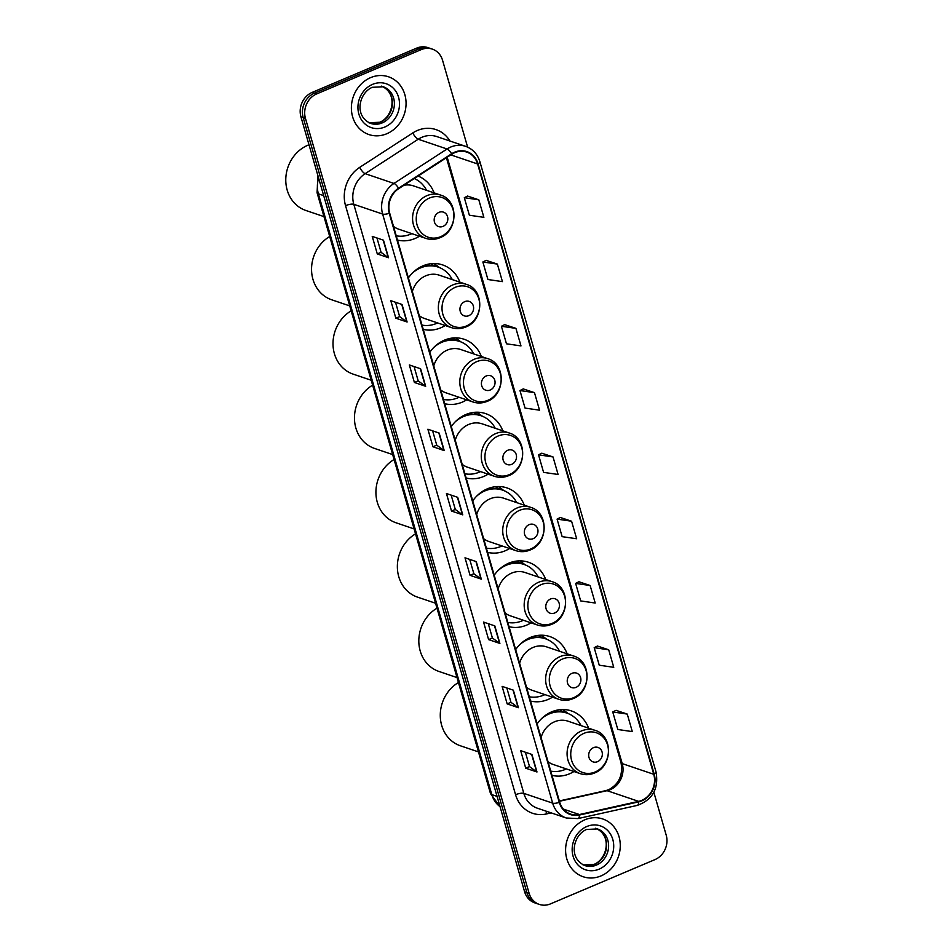 <?xml version="1.0" encoding="UTF-8"?>
<svg xmlns="http://www.w3.org/2000/svg" width="952" height="952" viewBox="0 0 952 952"><rect width="100%" height="100%" fill="white"/><g stroke="black" fill="none" stroke-linecap="round" stroke-linejoin="round"><path stroke-width="1.43" d="M588.622 728.173A33.677 29.762 108.7 0 0 571.402 710.93A33.677 29.762 108.7 0 0 551.648 711.858A33.677 29.762 108.7 0 0 537.118 723.901M551.97 775.356A33.677 29.762 108.7 0 0 569.534 773.798A33.677 29.762 108.7 0 0 573.937 771.501M567.166 653.846A33.677 29.762 108.7 0 0 549.947 636.602A33.677 29.762 108.7 0 0 530.193 637.519A33.677 29.762 108.7 0 0 515.663 649.573M530.514 701.029A33.677 29.762 108.7 0 0 548.078 699.47A33.677 29.762 108.7 0 0 552.481 697.173M545.71 579.506A33.677 29.762 108.7 0 0 528.491 562.263A33.677 29.762 108.7 0 0 508.749 563.191A33.677 29.762 108.7 0 0 494.207 575.234M509.058 626.69A33.677 29.762 108.7 0 0 526.623 625.131A33.677 29.762 108.7 0 0 531.026 622.834M524.255 505.167A33.677 29.762 108.7 0 0 507.035 487.936A33.677 29.762 108.7 0 0 487.293 488.852A33.677 29.762 108.7 0 0 472.751 500.907M487.602 552.362A33.677 29.762 108.7 0 0 505.167 550.803A33.677 29.762 108.7 0 0 509.57 548.507M502.799 430.839A33.677 29.762 108.7 0 0 485.579 413.596A33.677 29.762 108.7 0 0 465.837 414.525A33.677 29.762 108.7 0 0 451.296 426.567M466.147 478.023A33.677 29.762 108.7 0 0 483.711 476.464A33.677 29.762 108.7 0 0 488.114 474.167M481.343 356.5A33.677 29.762 108.7 0 0 464.124 339.269A33.677 29.762 108.7 0 0 444.382 340.185A33.677 29.762 108.7 0 0 429.84 352.24M444.691 403.696A33.677 29.762 108.7 0 0 462.255 402.137A33.677 29.762 108.7 0 0 466.658 399.84M459.887 282.173A33.677 29.762 108.7 0 0 442.668 264.93A33.677 29.762 108.7 0 0 422.926 265.858A33.677 29.762 108.7 0 0 408.384 277.901M423.235 329.356A33.677 29.762 108.7 0 0 440.8 327.797A33.677 29.762 108.7 0 0 445.215 325.501M397.46 240.059A33.677 29.762 108.7 0 0 415.024 238.5A33.677 29.762 108.7 0 0 419.439 236.203M434.112 192.875A33.677 29.762 108.7 0 0 418.106 176.084M467.622 147.143L442.549 60.262A19.064 16.85 108.7 0 0 432.351 49.123L427.841 47.6A19.064 16.85 108.7 0 0 416.667 48.124L312.197 92.392A19.064 16.85 108.7 0 0 300.939 116.834L524.6 891.738A19.064 16.85 108.7 0 0 534.81 902.877L537.059 903.638A19.064 16.85 108.7 0 1 526.861 892.5A19.064 16.85 108.7 0 0 537.059 903.638L539.308 904.4A19.064 16.85 108.7 0 0 550.494 903.876L654.952 859.608A19.064 16.85 108.7 0 0 666.21 835.166L653.846 792.302M432.351 49.123A19.064 16.85 108.7 0 0 421.165 49.647L316.707 93.915L314.457 93.153A19.064 16.85 108.7 0 0 303.188 117.608L526.861 892.5L303.188 117.608A19.064 16.85 108.7 0 1 314.457 93.153L418.916 48.885L314.457 93.153L312.197 92.392M430.09 48.362A19.064 16.85 108.7 0 0 418.916 48.885A19.064 16.85 108.7 0 1 430.09 48.362M370.625 77.624A30.5 26.953 108.7 0 0 351.395 106.957A30.5 26.953 108.7 0 0 368.936 134.565A30.5 26.953 108.7 0 0 386.821 133.732A30.5 26.953 108.7 0 0 406.052 104.399A30.5 26.953 108.7 0 0 388.511 76.791A30.5 26.953 108.7 0 0 370.625 77.624A30.5 26.953 108.7 0 0 351.395 106.957A30.5 26.953 108.7 0 0 368.936 134.565A30.5 26.953 108.7 0 0 386.821 133.732A30.5 26.953 108.7 0 0 406.052 104.399A30.5 26.953 108.7 0 0 388.511 76.791A30.5 26.953 108.7 0 0 370.625 77.624M584.837 819.803A30.5 26.953 108.7 0 0 565.607 849.124A30.5 26.953 108.7 0 0 583.148 876.732A30.5 26.953 108.7 0 0 601.033 875.899A30.5 26.953 108.7 0 0 620.264 846.566A30.5 26.953 108.7 0 0 602.723 818.958A30.5 26.953 108.7 0 0 584.837 819.803A30.5 26.953 108.7 0 0 565.607 849.124A30.5 26.953 108.7 0 0 583.148 876.732A30.5 26.953 108.7 0 0 601.033 875.899A30.5 26.953 108.7 0 0 620.264 846.566A30.5 26.953 108.7 0 0 602.723 818.958A30.5 26.953 108.7 0 0 584.837 819.803M454.782 152.641A20.337 17.969 -71.3 0 1 466.706 152.082A20.337 17.969 -71.3 0 1 477.595 163.958L653.75 774.297A20.337 17.969 -71.3 0 1 638.637 801.37L579.423 814.531A20.337 17.969 -71.3 0 1 570.605 814.091A20.337 17.969 -71.3 0 1 559.716 802.215L389.689 213.141A20.337 17.969 -71.3 0 1 398.757 188.627L451.843 154.2A20.337 17.969 -71.3 0 1 454.782 152.641M454.651 152.177A20.837 18.421 108.7 0 0 451.629 153.772L398.555 188.198A20.837 18.421 108.7 0 0 389.249 213.331L559.276 802.393A20.837 18.421 108.7 0 0 579.471 815.019L638.697 801.858A20.837 18.421 108.7 0 0 654.191 774.107L478.023 163.78A20.837 18.421 108.7 0 0 454.651 152.177M627.249 714.071L612.743 711.965L617.812 729.494L632.307 731.6L627.249 714.071L616.003 710.335M608.697 649.788L594.191 647.681L599.248 665.21L613.754 667.316L608.697 649.788L597.451 646.051M590.133 585.504L575.639 583.397L580.696 600.926L595.202 603.033L590.133 585.504L578.899 581.767M571.581 521.22L557.087 519.114L562.144 536.654L576.65 538.749L571.581 521.22L560.347 517.483M478.808 199.813L464.314 197.707L469.372 215.235L483.878 217.342L478.808 199.813L467.575 196.076M497.372 264.085L482.866 261.99L487.924 279.519L502.43 281.625L497.372 264.085L486.127 260.36M515.924 328.369L501.418 326.274L506.476 343.803L520.982 345.909L515.924 328.369L504.679 324.644M534.477 392.652L519.971 390.546L525.04 408.087L539.534 410.181L534.477 392.652L523.231 388.916M553.029 456.936L538.534 454.83L543.592 472.37L558.086 474.465L553.029 456.936L541.795 453.2M316.707 93.915A19.064 16.85 108.7 0 0 305.449 118.369L529.11 893.262A19.064 16.85 108.7 0 0 539.308 904.4M499.883 643.433L488.614 639.613L483.557 622.084L494.814 625.892L499.883 643.433A5.081 1.476 -16.1 0 1 499.55 643.266L494.505 625.797M518.435 707.705L507.166 703.897L502.109 686.368L513.366 690.176L518.435 707.705A5.081 1.476 -16.1 0 1 518.102 707.55L513.068 690.069M536.987 771.989L525.718 768.181L520.661 750.64L531.93 754.46L536.987 771.989A5.081 1.476 -16.1 0 1 536.666 771.834L531.621 754.353M444.215 450.582L432.946 446.762L427.888 429.233L439.158 433.053L444.215 450.582A5.081 1.476 -16.1 0 1 443.894 450.415L438.848 432.946M425.663 386.298L414.394 382.478L409.336 364.949L420.605 368.769L425.663 386.298A5.081 1.476 -16.1 0 1 425.342 386.143L420.296 368.662M407.111 322.014L395.842 318.194L390.784 300.665L402.041 304.485L407.111 322.014A5.081 1.476 -16.1 0 1 406.778 321.859L401.732 304.378M388.547 257.73L377.289 253.922L372.232 236.382L383.489 240.201L388.547 257.73A5.081 1.476 -16.1 0 1 388.226 257.575L383.18 240.094M481.319 579.149L470.062 575.329L465.004 557.801L476.262 561.609L481.319 579.149A5.081 1.476 -16.1 0 1 480.998 578.983L475.952 561.513M462.767 514.865L451.51 511.045L446.44 493.517L457.71 497.337L462.767 514.865A5.081 1.476 -16.1 0 1 462.446 514.699L457.4 497.23M451.51 511.045L455.306 509.439M451.165 495.111L455.318 509.475L462.446 514.699M470.062 575.329L473.858 573.723M469.717 559.395L473.87 573.758L480.998 578.983M377.289 253.922L381.086 252.304M376.956 237.988L381.097 252.351L388.226 257.575M395.842 318.194L399.638 316.588L406.778 321.859M414.394 382.478L418.19 380.871M414.06 366.556L418.202 380.907L425.342 386.143M432.946 446.762L436.742 445.155L443.894 450.415M525.718 768.181L529.514 766.562M525.385 752.247L529.526 766.61L536.666 771.834M507.166 703.897L510.962 702.29M506.833 687.963L510.974 702.326L518.102 707.55M488.614 639.613L492.41 638.007L499.55 643.266M538.534 454.83L541.878 453.164M519.971 390.546L523.326 388.88M501.418 326.274L504.774 324.596M482.866 261.99L486.21 260.312M464.314 197.707L467.658 196.029M557.087 519.114L560.43 517.436M575.639 583.397L578.983 581.72M594.191 647.681L597.535 646.003M612.743 711.965L616.099 710.287M436.754 445.191L432.613 430.828M399.65 316.623L395.508 302.272M492.422 638.042L488.281 623.679M443.037 226.374A7.628 6.735 108.7 0 0 447.535 216.592A7.628 6.735 108.7 0 0 438.979 212.355A7.628 6.735 108.7 0 0 434.481 222.125A7.628 6.735 108.7 0 0 443.037 226.374M393.509 226.386A22.872 20.218 108.7 0 0 398.745 229.194L425.746 238.345A22.872 20.218 108.7 0 1 412.585 217.639A22.872 20.218 108.7 0 1 427.008 195.636A22.872 20.218 108.7 0 1 440.419 195.017L413.43 185.866A22.872 20.218 108.7 0 0 403.922 185.283M396.234 235.81A30.178 26.68 108.7 0 0 410.717 234.144A30.178 26.68 108.7 0 0 411.847 233.633M426.532 190.305A30.178 26.68 108.7 0 0 414.31 178.548M309.281 145.739L307.817 145.239A34.95 30.88 108.7 0 0 285.79 178.845A34.95 30.88 108.7 0 0 305.889 210.487L323.966 216.604M468.8 315.671A7.628 6.735 108.7 0 0 473.311 305.889A7.628 6.735 108.7 0 0 464.755 301.641A7.628 6.735 108.7 0 0 460.256 311.423A7.628 6.735 108.7 0 0 468.8 315.671M419.285 315.683A22.872 20.218 108.7 0 0 424.521 318.492L451.51 327.643A22.872 20.218 108.7 0 1 438.36 306.937A22.872 20.218 108.7 0 1 452.783 284.934A22.872 20.218 108.7 0 1 466.194 284.303L439.205 275.164A22.872 20.218 108.7 0 0 425.794 275.794A22.872 20.218 108.7 0 0 412.323 291.574M422.01 325.108A30.178 26.68 108.7 0 0 436.492 323.442A30.178 26.68 108.7 0 0 437.623 322.93M452.307 279.602A30.178 26.68 108.7 0 0 438.17 267.095A30.178 26.68 108.7 0 0 420.475 267.928A30.178 26.68 108.7 0 0 412.156 273.307M438.17 267.095L437.039 266.715A30.178 26.68 108.7 0 0 420.022 267.262M329.701 236.501A34.95 30.88 108.7 0 0 311.566 270.439A34.95 30.88 108.7 0 0 331.653 299.773L349.729 305.901M423.212 265.727L424.092 266.036M423.842 266.084A26.692 23.586 108.7 0 0 423.14 265.763M430.958 263.716L433.35 265.239A30.464 26.93 108.7 0 1 438.527 267.214M433.981 263.537A33.046 29.203 -71.3 0 1 435.29 264.442L439.562 267.619M490.256 390.011A7.628 6.735 108.7 0 0 494.766 380.229A7.628 6.735 108.7 0 0 486.21 375.98A7.628 6.735 108.7 0 0 481.712 385.762A7.628 6.735 108.7 0 0 490.256 390.011M440.74 390.011A22.872 20.218 108.7 0 0 445.976 392.831L472.965 401.97A22.872 20.218 108.7 0 1 459.816 381.264A22.872 20.218 108.7 0 1 474.239 359.273A22.872 20.218 108.7 0 1 487.65 358.642L460.661 349.491A22.872 20.218 108.7 0 0 447.25 350.122A22.872 20.218 108.7 0 0 433.779 365.913M443.465 399.447A30.178 26.68 108.7 0 0 457.948 397.769A30.178 26.68 108.7 0 0 459.078 397.27M473.763 353.93A30.178 26.68 108.7 0 0 459.626 341.435A30.178 26.68 108.7 0 0 441.93 342.256A30.178 26.68 108.7 0 0 433.612 347.635M459.626 341.435L458.495 341.042A30.178 26.68 108.7 0 0 441.478 341.601M351.157 310.84A34.95 30.88 108.7 0 0 333.022 344.767A34.95 30.88 108.7 0 0 353.109 374.112L371.185 380.241M444.667 340.066L445.548 340.364M445.298 340.423A26.692 23.586 108.7 0 0 444.596 340.102M452.414 338.055L454.806 339.578A30.464 26.93 108.7 0 1 459.983 341.554M455.437 337.865A33.046 29.203 -71.3 0 1 456.746 338.781L461.018 341.947M511.712 464.338A7.628 6.735 108.7 0 0 516.222 454.556A7.628 6.735 108.7 0 0 507.666 450.308A7.628 6.735 108.7 0 0 503.168 460.09A7.628 6.735 108.7 0 0 511.712 464.338M462.196 464.35A22.872 20.218 108.7 0 0 467.432 467.158L494.421 476.309A22.872 20.218 108.7 0 1 481.272 455.603A22.872 20.218 108.7 0 1 495.695 433.6A22.872 20.218 108.7 0 1 509.106 432.97L482.117 423.83A22.872 20.218 108.7 0 0 468.705 424.461A22.872 20.218 108.7 0 0 455.234 440.252M464.921 473.775A30.178 26.68 108.7 0 0 479.403 472.109A30.178 26.68 108.7 0 0 480.534 471.597M495.218 428.269A30.178 26.68 108.7 0 0 481.081 415.762A30.178 26.68 108.7 0 0 463.386 416.595A30.178 26.68 108.7 0 0 455.068 421.974M481.081 415.762L479.951 415.381A30.178 26.68 108.7 0 0 462.934 415.929M372.613 385.167A34.95 30.88 108.7 0 0 354.477 419.106A34.95 30.88 108.7 0 0 374.564 448.44L392.64 454.568M466.123 414.406L467.004 414.703M466.754 414.751A26.692 23.586 108.7 0 0 466.052 414.429M473.87 412.383L476.262 413.906A30.464 26.93 108.7 0 1 481.438 415.881M476.892 412.204A33.046 29.203 -71.3 0 1 478.202 413.108L482.462 416.286M533.168 538.677A7.628 6.735 108.7 0 0 537.678 528.895A7.628 6.735 108.7 0 0 529.122 524.647A7.628 6.735 108.7 0 0 524.623 534.429A7.628 6.735 108.7 0 0 533.168 538.677M483.652 538.689A22.872 20.218 108.7 0 0 488.888 541.498L515.877 550.637A22.872 20.218 108.7 0 1 502.727 529.931A22.872 20.218 108.7 0 1 517.15 507.94A22.872 20.218 108.7 0 1 530.562 507.309L503.572 498.158A22.872 20.218 108.7 0 0 490.149 498.788A22.872 20.218 108.7 0 0 476.69 514.58M486.377 548.114A30.178 26.68 108.7 0 0 500.859 546.448A30.178 26.68 108.7 0 0 501.99 545.936M516.674 502.608A30.178 26.68 108.7 0 0 502.537 490.101A30.178 26.68 108.7 0 0 484.842 490.923A30.178 26.68 108.7 0 0 476.524 496.301M502.537 490.101L501.406 489.721A30.178 26.68 108.7 0 0 484.389 490.268M394.068 459.507A34.95 30.88 108.7 0 0 375.933 493.433A34.95 30.88 108.7 0 0 396.02 522.779L414.096 528.907M487.579 488.733L488.459 489.03M488.209 489.09A26.692 23.586 108.7 0 0 487.507 488.769M495.326 486.722L497.717 488.245A30.464 26.93 108.7 0 1 502.894 490.22M498.348 486.531A33.046 29.203 -71.3 0 1 499.657 487.448L503.917 490.613M554.623 613.005A7.628 6.735 108.7 0 0 559.133 603.223A7.628 6.735 108.7 0 0 550.577 598.986A7.628 6.735 108.7 0 0 546.079 608.756A7.628 6.735 108.7 0 0 554.623 613.005M505.107 613.017A22.872 20.218 108.7 0 0 510.343 615.825L537.333 624.976A22.872 20.218 108.7 0 1 524.183 604.27A22.872 20.218 108.7 0 1 538.606 582.267A22.872 20.218 108.7 0 1 552.017 581.648L525.028 572.497A22.872 20.218 108.7 0 0 511.605 573.128A22.872 20.218 108.7 0 0 498.146 588.919M507.832 622.441A30.178 26.68 108.7 0 0 522.315 620.775A30.178 26.68 108.7 0 0 523.445 620.264M538.13 576.936A30.178 26.68 108.7 0 0 523.993 564.429A30.178 26.68 108.7 0 0 506.285 565.262A30.178 26.68 108.7 0 0 497.979 570.641M523.993 564.429L522.862 564.048A30.178 26.68 108.7 0 0 505.845 564.596M415.524 533.846A34.95 30.88 108.7 0 0 397.377 567.773A34.95 30.88 108.7 0 0 417.476 597.118L435.552 603.235M509.034 563.072L509.915 563.37M509.665 563.417A26.692 23.586 108.7 0 0 508.951 563.096M516.769 561.049L519.173 562.572A30.464 26.93 108.7 0 1 524.35 564.56M519.804 560.871A33.046 29.203 -71.3 0 1 521.113 561.775L525.373 564.952M576.079 687.344A7.628 6.735 108.7 0 0 580.589 677.562A7.628 6.735 108.7 0 0 572.033 673.314A7.628 6.735 108.7 0 0 567.535 683.096A7.628 6.735 108.7 0 0 576.079 687.344M526.563 687.356A22.872 20.218 108.7 0 0 531.799 690.164L558.788 699.303A22.872 20.218 108.7 0 1 545.639 678.597A22.872 20.218 108.7 0 1 560.062 656.606A22.872 20.218 108.7 0 1 573.473 655.976L546.484 646.836A22.872 20.218 108.7 0 0 533.06 647.455A22.872 20.218 108.7 0 0 519.602 663.246M529.288 696.781A30.178 26.68 108.7 0 0 543.77 695.115A30.178 26.68 108.7 0 0 544.901 694.603M559.586 651.275A30.178 26.68 108.7 0 0 545.448 638.768A30.178 26.68 108.7 0 0 527.741 639.589A30.178 26.68 108.7 0 0 519.435 644.98M545.448 638.768L544.318 638.387A30.178 26.68 108.7 0 0 527.301 638.935M436.98 608.173A34.95 30.88 108.7 0 0 418.832 642.1A34.95 30.88 108.7 0 0 438.932 671.446L457.008 677.574M530.49 637.4L531.371 637.697M531.121 637.757A26.692 23.586 108.7 0 0 530.407 637.435M538.225 635.389L540.629 636.912A30.464 26.93 108.7 0 1 545.805 638.887M541.26 635.198A33.046 29.203 -71.3 0 1 542.569 636.114L546.829 639.28M597.535 761.671A7.628 6.735 108.7 0 0 602.045 751.89A7.628 6.735 108.7 0 0 593.489 747.653A7.628 6.735 108.7 0 0 588.979 757.423A7.628 6.735 108.7 0 0 597.535 761.671M548.019 761.683A22.872 20.218 108.7 0 0 553.255 764.492L580.244 773.643A22.872 20.218 108.7 0 1 567.095 752.937A22.872 20.218 108.7 0 1 581.517 730.934A22.872 20.218 108.7 0 1 594.929 730.315L567.939 721.164A22.872 20.218 108.7 0 0 554.516 721.794A22.872 20.218 108.7 0 0 541.057 737.586M550.744 771.108A30.178 26.68 108.7 0 0 565.226 769.442A30.178 26.68 108.7 0 0 566.357 768.93M581.041 725.602A30.178 26.68 108.7 0 0 566.904 713.096A30.178 26.68 108.7 0 0 549.197 713.929A30.178 26.68 108.7 0 0 540.891 719.307M566.904 713.096L565.774 712.715A30.178 26.68 108.7 0 0 548.757 713.274M458.436 682.513A34.95 30.88 108.7 0 0 440.288 716.439A34.95 30.88 108.7 0 0 460.387 745.785L478.463 751.901M551.946 711.739L552.826 712.037M552.577 712.096A26.692 23.586 108.7 0 0 551.862 711.763M559.681 709.716L562.085 711.239A30.464 26.93 108.7 0 1 567.261 713.226M562.715 709.538A33.046 29.203 -71.3 0 1 564.024 710.454L568.284 713.619M300.939 116.834L305.449 118.369M416.667 48.124L421.165 49.647M524.6 891.738L529.11 893.262M318.646 178.167A25.418 22.467 108.7 0 0 318.396 193.839L323.68 195.624M500.097 806.844L490.482 793.516L317.075 192.744A12.709 3.677 -16.1 0 0 318.396 193.839L491.803 794.611L497.087 796.396M490.482 793.516A12.709 3.677 -16.1 0 0 491.803 794.611A25.418 22.467 108.7 0 0 500.05 806.677M638.637 801.37L607.09 790.684A20.337 17.969 108.7 0 0 610.196 789.684A20.337 17.969 108.7 0 0 622.215 763.611L447.19 157.223M559.443 801.275L607.09 790.684A11.436 4.712 -102.5 0 0 605.9 790.6L608.768 789.672C619.05 784.031 623.132 775.011 621.013 762.635A11.436 3.308 -16.1 0 0 622.215 763.611L653.75 774.297M477.595 163.958L450.796 154.879M551.208 812.889L546.353 813.972A31.773 28.084 -71.3 0 1 515.567 794.718L345.54 205.656A6.355 1.845 -16.1 0 1 353.799 204.299L382.633 214.069A25.418 22.467 -71.3 0 1 393.973 183.439L447.047 149A25.418 22.467 -71.3 0 1 450.724 147.048A25.418 22.467 -71.3 0 1 465.635 146.346L436.789 136.576A25.418 22.467 108.7 0 0 421.891 137.278A25.418 22.467 108.7 0 0 418.214 139.23L365.14 173.669A25.418 22.467 108.7 0 0 353.799 204.299L523.826 793.373A25.418 22.467 108.7 0 0 537.428 808.224L566.261 817.994A25.418 22.467 -71.3 0 1 552.66 803.143L382.633 214.069A6.355 1.845 -16.1 0 0 389.249 213.331M451.629 153.772A6.355 1.987 57 0 0 447.047 149L418.214 139.23A6.355 1.987 -123 0 1 412.787 132.923A31.773 28.084 -71.3 0 1 449.939 141.039M559.276 802.393A6.355 1.845 163.9 0 1 552.66 803.143L523.826 793.373A6.355 1.845 -16.1 0 0 515.567 794.718M579.471 815.019A6.355 2.618 77.5 0 1 577.947 818.589L637.162 805.428C652.537 799.882 658.843 788.768 656.071 772.084L479.903 161.745A6.355 1.845 163.9 0 1 478.023 163.78M345.54 205.656A31.773 28.084 -71.3 0 1 359.713 167.35A6.355 1.987 -123 0 0 365.14 173.669L393.973 183.439A6.355 1.987 57 0 1 398.555 188.198M638.697 801.858A6.355 2.618 77.5 0 1 637.162 805.428M654.191 774.107A6.355 1.845 -16.1 0 0 656.071 772.084M359.713 167.35L412.787 132.923M546.341 811.235A6.355 2.618 -102.5 0 0 546.353 813.972M579.423 814.531L563.334 809.081M369.852 123.082A19.373 17.112 108.7 0 0 380.205 122.249A19.373 17.112 108.7 0 0 392.391 104.22A19.373 17.112 108.7 0 0 382.264 86.465M370.816 123.451A19.373 17.112 108.7 0 0 382.168 122.915A19.373 17.112 108.7 0 0 394.39 104.292A19.373 17.112 108.7 0 0 383.251 86.763L372.363 87.298C359.368 92.522 353.382 115.965 370.816 123.451M384.87 126.997A23.181 20.492 108.7 0 0 398.567 97.271A23.181 20.492 108.7 0 0 372.565 84.359A23.181 20.492 108.7 0 0 358.868 114.085A23.181 20.492 108.7 0 0 384.87 126.997M440.657 236.679A21.015 18.576 108.7 0 0 453.069 209.726A21.015 18.576 108.7 0 0 429.495 198.028A21.015 18.576 108.7 0 0 417.083 224.981A21.015 18.576 108.7 0 0 440.657 236.679M466.42 325.977A21.015 18.576 108.7 0 0 478.844 299.023A21.015 18.576 108.7 0 0 455.27 287.325A21.015 18.576 108.7 0 0 442.858 314.267A21.015 18.576 108.7 0 0 466.42 325.977M487.876 400.304A21.015 18.576 108.7 0 0 500.3 373.363A21.015 18.576 108.7 0 0 476.726 361.653A21.015 18.576 108.7 0 0 464.314 388.606A21.015 18.576 108.7 0 0 487.876 400.304M509.332 474.643A21.015 18.576 108.7 0 0 521.755 447.69A21.015 18.576 108.7 0 0 498.182 435.992A21.015 18.576 108.7 0 0 485.77 462.946A21.015 18.576 108.7 0 0 509.332 474.643M530.788 548.971A21.015 18.576 108.7 0 0 543.211 522.029A21.015 18.576 108.7 0 0 519.637 510.32A21.015 18.576 108.7 0 0 507.226 537.273A21.015 18.576 108.7 0 0 530.788 548.971M552.243 623.31A21.015 18.576 108.7 0 0 564.667 596.357A21.015 18.576 108.7 0 0 541.093 584.659A21.015 18.576 108.7 0 0 528.681 611.612A21.015 18.576 108.7 0 0 552.243 623.31M573.699 697.649A21.015 18.576 108.7 0 0 586.123 670.696A21.015 18.576 108.7 0 0 562.549 658.986A21.015 18.576 108.7 0 0 550.137 685.94A21.015 18.576 108.7 0 0 573.699 697.649M595.155 771.977A21.015 18.576 108.7 0 0 607.578 745.023A21.015 18.576 108.7 0 0 584.004 733.326A21.015 18.576 108.7 0 0 571.581 760.279A21.015 18.576 108.7 0 0 595.155 771.977M584.076 865.261A19.373 17.112 108.7 0 0 594.417 864.416A19.373 17.112 108.7 0 0 606.602 846.387A19.373 17.112 108.7 0 0 596.476 828.645M585.028 865.618A19.373 17.112 108.7 0 0 596.392 865.094A19.373 17.112 108.7 0 0 608.602 846.459A19.373 17.112 108.7 0 0 597.463 828.93L586.587 829.466C573.58 834.69 567.594 858.145 585.028 865.618M599.094 869.164A23.181 20.492 108.7 0 0 612.791 839.438A23.181 20.492 108.7 0 0 586.789 826.526A23.181 20.492 108.7 0 0 573.092 856.264A23.181 20.492 108.7 0 0 599.094 869.164M317.075 192.744L317.932 175.715M566.261 817.994L577.947 818.589M479.903 161.745C477.523 154.105 472.763 148.976 465.635 146.346M559.348 800.941L605.9 790.6M621.013 762.635L446.417 157.723M381.276 86.096C398.317 92.999 393.069 117.048 379.729 122.249L368.84 122.784M440.419 195.017C458.828 200.087 458.34 231.11 439.943 237.726C435.207 239.678 430.471 239.892 425.746 238.345M466.194 284.303C484.604 289.384 484.116 320.407 465.718 327.012C460.982 328.975 456.246 329.178 451.51 327.643M487.65 358.642C506.059 363.712 505.572 394.735 487.174 401.351C482.438 403.303 477.702 403.517 472.965 401.97M509.106 432.97C527.515 438.051 527.027 469.074 508.63 475.691C503.882 477.642 499.157 477.844 494.421 476.309M530.562 507.309C548.971 512.378 548.483 543.402 530.085 550.018C525.337 551.981 520.613 552.184 515.877 550.637M552.017 581.648C570.427 586.718 569.939 617.741 551.541 624.357C546.793 626.309 542.069 626.511 537.333 624.976M573.473 655.976C591.882 661.057 591.394 692.068 572.997 698.685C568.249 700.648 563.513 700.851 558.788 699.303M594.929 730.315C613.338 735.384 612.85 766.408 594.453 773.024C589.704 774.976 584.968 775.19 580.244 773.643M595.488 828.264C612.541 835.166 607.281 859.216 593.941 864.416L583.064 864.952"/></g></svg>
